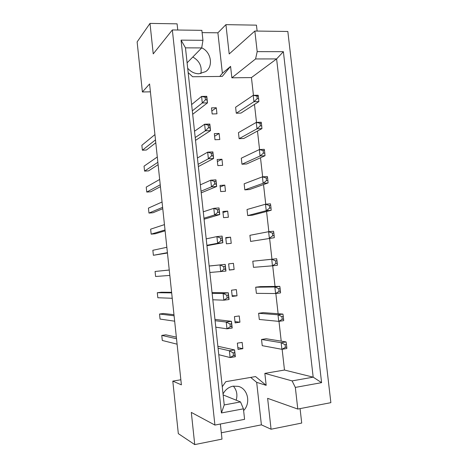 <?xml version="1.0" encoding="UTF-8"?>
<svg xmlns="http://www.w3.org/2000/svg" width="468" height="468" viewBox="0 0 468 468"><rect width="100%" height="100%" fill="white"/><g stroke="black" fill="none" stroke-linecap="round" stroke-linejoin="round"><path stroke-width="0.7" d="M201.708 47.847C211.167 51.913 213.619 66.327 205.733 71.581L198.947 73.78C194.542 73.704 190.786 71.85 187.686 68.223M223.037 393.945C225.342 389.645 228.694 387.054 233.087 386.164L238.171 386.357C247.8 388.405 251.1 403.065 243.623 410.571M257.119 31.069L256.446 25.149L225.927 24.646L229.197 53.955L254.849 31.04L287.832 31.473L330.87 402.661L297.788 409.055L295.331 387.41L292.09 380.899L313.18 377.161L276.606 58.915L255.575 58.95L257.189 51.626L283.38 51.685L321.592 382.654L295.331 387.41M219.79 139.534L219.118 133.45L214.321 133.643L214.993 139.745L219.79 139.534M239.119 138.68L243.799 138.475L261.928 128.612L256.99 128.805L239.119 138.68L238.452 132.66L256.265 122.4L261.202 122.224L261.396 123.219L260.009 123.265L260.302 125.839L261.688 125.793L261.396 123.219M216.953 113.818L216.286 107.757L211.489 107.886L212.156 113.964L216.953 113.818M236.281 113.227L240.956 113.086L258.863 101.597L253.931 101.72L236.281 113.227L235.609 107.231L253.211 95.332L258.143 95.232L258.318 96.034L256.932 96.063L257.219 98.631L258.605 98.596L258.318 96.034M188.159 72.593L192.641 76.74L222.265 76.419L230.578 66.368L231.859 77.811L251.439 77.583L253.445 95.332M282.134 349.263L284.48 370.036L264.841 373.388L266.175 385.334L255.563 376.57L225.822 381.672L222.253 386.738M254.469 104.417L256.505 122.388M257.476 131.034L259.57 149.555M260.495 157.751L262.653 176.822M263.525 184.567L265.742 204.194M266.567 211.489L268.848 231.672M269.621 238.51L271.961 259.219M272.704 265.789L275.038 286.422M275.833 293.506L278.121 313.73M278.981 321.329L281.215 341.143M241.974 164.227L246.654 163.958L264.999 155.733L260.062 155.996L241.974 164.227L241.301 158.184L259.336 149.567L264.274 149.315L264.49 150.503L263.104 150.573L263.396 153.159L264.783 153.089L264.49 150.503M244.834 189.868L249.514 189.534L268.082 182.953L263.145 183.292L244.834 189.868L244.156 183.801L262.419 176.834L267.351 176.518L267.597 177.899L266.204 177.986L266.497 180.584L267.889 180.49L267.597 177.899M247.707 215.602L252.392 215.198L271.183 210.284L266.239 210.694L247.707 215.602L247.028 209.512L265.508 204.212L270.445 203.82L270.709 205.393L269.322 205.505L269.615 208.114L271.007 207.997L270.709 205.393M250.591 241.424L274.289 237.715L250.591 241.424L249.906 235.316L268.614 231.695L273.552 231.227L273.839 233L272.446 233.134L272.745 235.749L274.137 235.615L273.839 233M252.796 261.208L253.48 267.339L272.47 265.818L271.732 259.284L276.67 258.74L252.796 261.208L271.732 259.284L275.588 260.869L275.886 263.496L277.278 263.338L276.98 260.711L275.588 260.869M255.698 287.2L256.388 293.354L275.599 293.535L274.856 286.978L279.8 286.363L260.383 286.621L255.698 287.2L274.856 286.978L278.741 288.709L279.039 291.348L280.431 291.166L280.133 288.534L278.741 288.709M258.611 313.285L259.301 319.463L278.741 321.364L277.998 314.783L282.941 314.086L263.297 312.642L258.611 313.285L277.998 314.783L281.906 316.66L282.204 319.305L283.596 319.106L283.298 316.462L281.906 316.66M261.536 339.464L262.226 345.665L281.9 349.303L281.151 342.693L286.094 341.921L266.222 338.75L261.536 339.464L281.151 342.693L285.082 344.717L285.381 347.379L286.773 347.157L286.474 344.501L285.082 344.717M217.836 165.619L222.633 165.344L221.961 159.237L217.164 159.5L217.836 165.619M220.691 191.587L225.494 191.248L224.815 185.117L220.013 185.445L220.691 191.587M223.558 217.655L228.361 217.246L227.682 211.097L222.879 211.489L223.558 217.655M226.43 243.816L231.239 243.337L230.554 237.165L225.751 237.627L226.43 243.816M229.32 270.071L234.123 269.527L233.438 263.332L228.636 263.858L229.32 270.071M232.216 296.425L237.024 295.817L236.334 289.598L231.531 290.189L232.216 296.425M235.123 322.879L239.932 322.195L239.242 315.959L234.433 316.62L235.123 322.879M238.042 349.426L242.851 348.678L242.161 342.412L237.352 343.143L238.042 349.426M177.758 30.016L177.091 23.845L150 23.4L153.235 53.878L172.341 29.946L214.911 425.073L191.313 412.407L194.735 444.6L221.996 439.113L220.364 424.02M254.849 31.04L257.189 51.626M214.911 425.073L244.583 419.34L243.43 408.821L221.428 412.951L181.057 40.131L202.954 40.306L201.854 30.338L172.341 29.946M221.311 432.789L261.396 424.85L271.071 429.226L267.626 398.338L297.788 409.055M233.351 386.118C236.744 390.107 237.697 394.799 236.205 400.193M194.735 444.6L178.32 433.631L172.797 381.116L180.853 379.776M219.755 76.448L222.382 73.271L217.895 32.807L202.106 32.62M217.895 32.807L225.927 24.646M172.797 381.116L181.391 384.848L149.579 83.971L142.395 91.98L137.13 41.915L150 23.4M271.071 429.226L301.714 423.054L300.07 408.617M192.81 57.002C199.473 60.84 202.153 66.38 200.86 73.611M142.395 91.98L150.415 91.833M187.101 62.841L201.696 47.917L185.474 47.847L224.231 404.931L240.529 401.936L243.43 408.821M202.954 40.306L201.696 47.917M231.859 77.811L255.575 58.95M222.382 73.271L230.578 66.368M251.439 77.583L276.606 58.915L283.38 51.685M284.48 370.036L313.18 377.161L321.592 382.654M264.841 373.388L292.09 380.899M261.396 424.85L256.68 382.35L266.175 385.334M223.142 394.928L240.529 401.936M256.68 382.35L250.672 377.407M216.286 107.757L211.828 110.986M219.118 133.45L214.607 136.235M221.961 159.237L217.392 161.565M224.815 185.117L220.188 186.995M227.682 211.097L222.99 212.513M230.554 237.165L225.804 238.118M234.123 269.527L229.297 269.907M237.024 295.817L232.134 295.723M239.932 322.195L234.983 321.627M242.851 348.678L237.843 347.63M221.428 412.951L224.231 404.931M181.057 40.131L185.474 47.847M257.219 98.631L253.931 101.72L253.211 95.332L256.932 96.063M258.863 101.597L258.605 98.596M206.593 97.145L205.124 97.18L205.411 99.819L206.879 99.783L206.78 96.314L207.499 102.855L192.681 114.291M206.879 99.783L207.499 102.855L202.293 102.983L192.313 110.852M155.493 139.873L142.377 150.216L146.396 150.023L155.797 142.769M142.377 150.216L141.862 145.291L154.931 134.591M191.628 104.563L201.573 96.426L206.78 96.314M205.411 99.819L202.293 102.983L201.573 96.426L205.124 97.18M260.302 125.839L256.99 128.805L256.265 122.4L260.009 123.265M261.928 128.612L261.688 125.793M209.652 125.085L208.19 125.137L208.476 127.787L209.945 127.735L209.822 124.049L210.541 130.619L195.513 140.382M209.945 127.735L210.541 130.619L205.335 130.824L195.209 137.533M157.862 162.291L144.565 171.107L148.584 170.873L158.114 164.683M144.565 171.107L144.045 166.163L157.301 156.991M194.524 131.221L204.615 124.236L209.822 124.049M208.476 127.787L205.335 130.824L204.615 124.236L208.19 125.137M263.396 153.159L260.062 155.996L259.336 149.567L263.104 150.573M264.999 155.733L264.783 153.089M269.615 208.114L266.239 210.694L265.508 204.212L269.322 205.505M271.183 210.284L271.007 207.997M277.278 263.338L277.407 265.257L272.47 265.818L275.886 263.496M276.98 260.711L276.67 258.74M283.596 319.106L283.684 320.656L278.741 321.364L282.204 319.305M283.298 316.462L282.941 314.086M212.729 153.135L211.261 153.211L211.554 155.867L213.022 155.791L212.876 151.901L213.601 158.494L198.356 166.567M213.022 155.791L213.601 158.494L208.389 158.775L198.116 164.321M160.237 184.778L146.759 192.055L150.784 191.781L160.436 186.662M146.759 192.055L146.238 187.101L159.676 179.455M197.426 157.985L207.663 152.159L212.876 151.901M211.554 155.867L208.389 158.775L207.663 152.159L211.261 153.211M218.919 209.57L217.45 209.693L217.743 212.373L219.211 212.25L219.024 207.921L219.749 214.566L204.071 219.235M219.211 212.25L219.749 214.566L214.537 215.005L203.96 218.193M165.017 229.958L151.164 234.146L155.195 233.778L165.11 230.829M151.164 234.146L150.643 229.162L164.449 224.611M203.27 211.811L213.806 208.336L219.024 207.921M217.743 212.373L214.537 215.005L213.806 208.336L217.45 209.693M225.155 266.456L223.686 266.62L223.985 269.322L225.453 269.159L225.213 264.391L225.95 271.089L209.851 272.481M169.826 275.43L155.598 276.483L155.072 271.469L169.252 270.048M155.072 271.469L169.252 270.007M209.149 265.999L225.213 264.391L209.155 266.046M223.985 269.322L220.732 271.68L219.995 264.964L223.686 266.62M225.95 271.089L225.453 269.159M231.444 323.797L229.975 324.008L230.274 326.728L231.742 326.518L231.455 321.305L232.198 328.056L226.974 328.811L215.789 327.179M174.663 321.194L160.056 319.071L159.529 314.028L174.09 315.777M159.529 314.028L163.56 313.496L173.973 314.695M214.947 319.404L231.455 321.305L226.231 322.037L215.087 320.697M230.274 326.728L226.974 328.811L226.231 322.037L229.975 324.008M232.198 328.056L231.742 326.518M266.497 180.584L263.145 183.292L262.419 176.834L266.204 177.986M268.082 182.953L267.889 180.49M272.745 235.749L269.352 238.2L268.614 231.695L272.446 233.134M274.289 237.715L274.137 235.615M280.431 291.166L280.543 292.904L275.599 293.535L279.039 291.348M280.133 288.534L279.8 286.363M286.773 347.157L286.843 348.514L281.9 349.303L285.381 347.379M286.474 344.501L286.094 341.921M215.818 181.297L214.35 181.397L214.642 184.064L216.111 183.965L215.941 179.852L216.672 186.475L201.211 192.851M216.111 183.965L216.672 186.475L211.454 186.831L201.029 191.207M162.624 207.33L148.959 213.069L152.983 212.747L162.77 208.71M148.959 213.069L148.438 208.102L162.063 201.995M200.339 184.848L210.729 180.192L215.941 179.852M214.642 184.064L211.454 186.831L210.729 180.192L214.35 181.397M222.031 237.96L220.563 238.101L220.855 240.792L222.323 240.646L222.113 236.1L222.844 242.769L206.95 245.712M222.323 240.646L222.844 242.769L217.626 243.284L206.903 245.285M167.415 252.661L153.375 255.282L167.456 253.012M153.375 255.282L152.855 250.281L166.848 247.291M206.207 238.879L216.895 236.592L222.113 236.1M220.855 240.792L217.626 243.284L216.895 236.592L220.563 238.101M228.296 295.074L226.822 295.255L227.12 297.97L228.589 297.783L228.331 292.792L229.068 299.514L223.844 300.187L212.817 299.777M172.236 298.274L157.827 297.742L157.301 292.716L171.668 292.874M157.301 292.716L161.331 292.231L171.61 292.313M212.045 292.652L228.331 292.792L223.107 293.442L212.115 293.319M227.12 297.97L223.844 300.187L223.107 293.442L226.822 295.255M229.068 299.514L228.589 297.783M234.608 352.644L233.134 352.872L233.438 355.61L234.907 355.376L234.597 349.935L235.34 356.715L230.116 357.546L218.778 354.685M177.091 344.185L162.297 340.458L161.77 335.398L176.518 338.75M161.77 335.398L165.801 334.825L176.348 337.141M217.86 346.256L234.597 349.935L229.373 350.748L218.07 348.18M233.438 355.61L230.116 357.546L229.373 350.748L233.134 352.872M235.34 356.715L234.907 355.376"/></g></svg>
